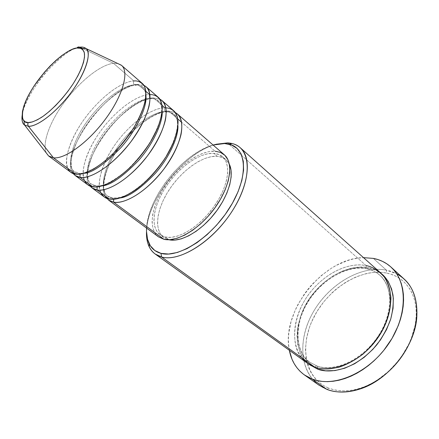 <?xml version="1.0" encoding="UTF-8"?>
<svg xmlns="http://www.w3.org/2000/svg" width="439" height="439" viewBox="0 0 439 439"><rect width="100%" height="100%" fill="white"/><g stroke="black" fill="none" stroke-linecap="round" stroke-linejoin="round"><path stroke-width="0.33" stroke-dasharray="2.19 1.65" d="M85.923 48.493C84.156 47.209 82.148 46.77 79.893 47.182C61.85 48.756 24.024 93.694 22.126 115.572C22.949 106.243 32.892 87.279 45.875 72.413C59.375 57.959 69.455 49.876 76.117 48.153M112.911 198.263L113.717 199.29L112.911 198.263L108.021 196.249L112.911 198.263L110.633 198.027L120.248 197.951L112.911 198.263M113.52 202.121C109.432 201.517 106.271 198.615 104.032 193.412C101.705 185.598 104.795 170.519 114.875 153.666C134.778 122.393 160.471 109.739 168.636 111.04L167.923 111.802L166.282 112.093L167.923 111.802L168.636 111.04L175.276 112.521L168.636 111.04L215.05 151.208L181.625 122.283M173.575 110.65C171.32 108.718 168.422 107.769 164.883 107.791C164.186 109.234 164.362 110.513 165.421 111.632C158.062 111.018 138.708 119.26 119.699 144.206C100.668 169.92 100.301 192.71 108.021 196.249C100.301 192.71 100.668 169.92 119.699 144.206C138.708 119.26 158.062 111.018 165.421 111.632C164.362 110.513 164.186 109.234 164.883 107.791C157.563 107.539 140.914 113.948 122.042 135.613C102.825 157.848 95.444 184.885 100.97 192.858M109.443 199.108L110.633 198.027L109.443 199.108M96.377 186.021L97.14 186.915L96.377 186.021L91.608 184.117L96.377 186.021L93.814 185.867L102.397 185.807L96.377 186.021M162.073 105.36L153.463 97.908C124.429 97.03 73.313 167.599 90.176 186.136C83.405 180.424 87.992 154.468 107.978 129.582C127.705 105.42 145.995 97.656 153.463 97.908L152.871 98.577L150.16 98.473C142.911 98.04 123.644 106.71 104.339 131.985C84.996 158.024 84.079 180.747 91.608 184.117C84.079 180.747 84.996 158.024 104.339 131.985C123.644 106.71 142.911 98.04 150.16 98.473C149.068 97.326 148.881 96.02 149.6 94.566C142.379 94.495 125.823 101.272 106.726 123.282C87.279 145.858 79.366 172.961 84.612 180.797M92.81 186.844L93.814 185.867L92.81 186.844M79.338 173.394L80.03 174.151L79.338 173.394L74.69 171.605L79.338 173.394L76.446 173.367L84.101 173.257L79.338 173.394M145.88 91.345L137.835 84.387C109.366 84.277 57.52 155.28 73.264 173.614C66.843 167.923 72.259 141.863 92.492 116.796C112.439 92.442 130.498 84.337 137.835 84.387L136.375 85.457L134.444 84.919C127.31 84.683 108.142 93.798 88.53 119.413C68.863 145.781 67.381 168.428 74.69 171.605C67.381 168.428 68.863 145.781 88.53 119.413C108.142 93.798 127.31 84.683 134.444 84.919C133.319 83.739 133.121 82.417 133.857 80.941C126.745 81.061 110.293 88.234 90.972 110.595C71.288 133.527 62.81 160.685 67.765 168.362M75.667 174.195L76.446 173.367L75.667 174.195M404.067 278.984C399.062 274.496 393.174 271.56 386.413 270.177L386.66 273.08C361.012 267.861 328.74 288.099 314.072 316.673C299.118 345.12 304.392 378.605 329.085 388.252L324.734 386.232L320.761 383.697L317.205 380.668L314.088 377.194L311.432 373.304L309.254 369.056L307.558 364.485L306.362 359.645L305.456 349.323L306.504 338.48L309.418 327.478L311.536 322.028L317.002 311.454L323.927 301.582L332.103 292.72L336.581 288.758L346.141 281.931L356.259 276.773L366.62 273.475L371.784 272.581L381.848 272.372L386.66 273.08L391.259 274.331L395.605 276.126L399.649 278.463L403.342 281.322L406.646 284.691L409.521 288.544L411.925 292.851L413.829 297.576L415.201 302.68L416.013 308.107L416.254 313.808L415.914 319.724L414.981 325.793L411.37 338.112L408.725 344.225L401.877 356.002L397.756 361.527L388.35 371.526L377.77 379.751L372.195 383.088L366.516 385.854L360.792 388.032L355.102 389.596L349.493 390.545L344.033 390.875L338.782 390.595L333.783 389.711L329.085 388.252L326.781 389.327L329.085 388.252C338.639 391.868 349.411 391.731 361.412 387.824C388.361 379.301 413.478 347.951 415.903 319.784C418.68 295.398 405.713 276.702 386.66 273.08L386.413 270.177L396.697 273.821M316.98 365.989L317.616 367.959L316.98 365.989L309.989 362.323L316.98 365.989C326.605 370.121 350.629 369.215 373.21 343.781C382.166 332.334 387.692 320.327 389.783 307.75C391.352 292.012 386.238 280.993 379.79 275.176C384.904 279.621 388.301 286.799 389.991 296.709C391.264 310.598 385.107 329.261 373.21 343.781C350.629 369.215 326.605 370.121 316.98 365.989M380.19 272.52C376.207 269.014 371.52 266.709 366.142 265.611L366.406 268.58L367.202 268.866L368.584 267.774L360.106 267.06L351.173 268.229L342.102 271.192L333.201 275.813L324.761 281.898L317.051 289.246L310.318 297.604L304.77 306.702L300.6 316.25L297.96 325.947L296.967 335.462L297.691 344.467L300.155 352.632L304.32 359.634L308.842 364.216C296.248 356.463 290.366 325.294 310.757 296.983C331.286 269.661 357.308 264.706 368.584 267.774L367.202 268.866L366.406 268.58C355.464 265.491 329.524 270.665 309.786 298.026C290.333 326.375 297.62 355.7 309.989 362.323C297.62 355.7 290.333 326.375 309.786 298.026C329.524 270.665 355.464 265.491 366.406 268.58L366.142 265.611C355.398 262.988 332.729 266.555 312.244 289.855C291.485 313.869 290.744 346.552 301.664 357.725M314.615 367.037L316.508 365.786L314.615 367.037M158.111 97.195C155.927 95.329 153.09 94.456 149.6 94.566C148.881 96.02 149.068 97.326 150.16 98.473L152.871 98.577L153.463 97.908L159.845 99.154L153.463 97.908L164.883 107.791C150.528 107.961 128.446 124.967 114.096 146.017C99.664 167.029 94.725 189.813 104.394 197.029M177.773 118.953L168.636 111.04C154.237 111.122 132.172 128.023 117.888 149.013C103.522 169.964 98.698 192.737 108.449 200.008M224.263 154.748C221.788 152.629 218.715 151.45 215.05 151.208C200.157 150.292 178.333 165.871 164.883 186.125C151.34 206.335 147.883 228.966 158.501 236.857M217.212 156.279L213.804 153.343C217.25 153.584 220.137 154.698 222.469 156.685C231.616 164.279 228.384 186.366 214.023 206.544C199.767 226.771 177.779 240.1 165.223 237.022L168.916 239.749L164.148 237.729L160.608 234.217L158.38 229.377L157.502 223.424L157.98 216.597L159.758 209.162L162.754 201.386L166.847 193.528L171.89 185.856L177.718 178.618L184.128 172.055L190.916 166.392L197.852 161.826L204.711 158.534L211.241 156.652L217.212 156.279L222.375 157.475L226.529 160.24L229.361 164.285L225.904 159.659C223.561 157.661 220.663 156.536 217.212 156.279C203.076 155.285 182.328 169.97 169.569 189.187C156.728 208.355 153.54 229.844 163.654 237.384L168.9 239.743L165.223 237.022L159.999 234.678C149.94 227.182 153.222 205.682 166.118 186.46C178.931 167.193 199.701 152.415 213.804 153.343L217.212 156.279M366.142 265.611L227.484 142.894L366.142 265.611C345.433 261.474 318.851 277.042 304.831 300.139C290.678 323.148 290.909 351.293 307.481 363.294M326.781 389.327C301.302 379.291 296.001 344.675 311.465 315.323C326.632 285.838 359.898 264.893 386.413 270.177L373.342 258.39L386.413 270.177C361.445 265.211 330.265 283.44 314.159 310.488C297.9 337.432 298.723 370.757 319.01 385.184M48.872 156.147C40.322 149.743 46.902 126.893 62.261 105.086C77.549 83.24 99.823 64.714 113.498 63.326L82.982 48.669L113.498 63.326L117.8 63.534L113.498 63.326L133.857 80.941L113.498 63.326C99.894 64.709 77.763 83.053 62.481 104.773C47.132 126.459 40.388 149.276 48.63 155.966M142.176 83.333C140.068 81.533 137.292 80.738 133.857 80.941C119.896 81.83 97.688 99.746 82.773 121.285C67.782 142.779 61.866 165.613 70.882 172.351M133.857 80.941C133.121 82.417 133.319 83.739 134.444 84.919L136.375 85.457L137.835 84.387L143.932 85.38L137.835 84.387L149.6 94.566C135.431 95.082 113.284 112.538 98.66 133.829C83.953 155.077 78.537 177.888 87.893 184.874M289.328 350.273C280.823 311.24 323.565 257.869 363.514 257.649L357.955 258.132L352.61 259.147L347.233 260.689L336.565 265.26L331.357 268.251L321.408 275.472L312.321 284.154L308.189 288.955L304.37 294.015L297.812 304.748L295.118 310.335L291.03 321.749L288.796 333.168L288.418 338.765L288.549 344.22L289.328 350.273M381.381 273.645C377.035 270.44 372.771 268.487 368.584 267.774L376.278 270.408L382.879 274.918M146.511 231.49C147.114 199.213 185.038 151.861 216.411 144.222C185.038 151.861 147.114 199.213 146.511 231.49M213.102 145.035L208.141 146.741L199.191 151.131L190.169 157.129L181.373 164.521L173.07 173.043L165.519 182.426L158.962 192.37L153.606 202.571L149.65 212.696L147.241 222.414L146.582 228.082C147.773 197.341 183.359 152.909 213.102 145.035M158.457 236.83L155.252 233.46L152.953 228.357L152.081 222.085L152.624 214.901L154.539 207.076L157.727 198.889L162.057 190.619L167.38 182.542L173.515 174.92L180.264 168L187.398 162.018L194.696 157.178L201.902 153.672L208.772 151.647L215.05 151.208M165.223 237.022L171.018 237.384L177.658 236.056L184.896 233.043L192.425 228.45L199.921 222.447L207.06 215.275L213.519 207.257L219.006 198.741L223.292 190.103L226.206 181.735L227.632 173.976L227.55 167.149L226.003 161.514L223.089 157.261L218.957 154.517L213.804 153.343L207.85 153.743L201.32 155.653L194.461 158.978L187.519 163.577L180.72 169.267L174.294 175.858L168.45 183.118L163.385 190.811L159.264 198.686L156.24 206.478L154.429 213.919L153.924 220.746L154.769 226.694L156.975 231.529L160.493 235.03L165.223 237.022M366.406 268.58C370.818 269.305 375.279 271.505 379.79 275.176C375.279 271.505 370.818 269.305 366.406 268.58M134.444 84.919C137.281 84.645 139.893 85.407 142.285 87.213C144.327 88.788 145.545 91.729 145.951 96.037C145.545 91.729 144.327 88.788 142.285 87.213C139.893 85.407 137.281 84.645 134.444 84.919M149.929 94.555L149.6 94.566M150.16 98.473C153.035 98.27 155.713 99.11 158.183 100.986C160.504 102.759 161.837 106.145 162.189 111.149C161.837 106.145 160.504 102.759 158.183 100.986C155.713 99.11 153.035 98.27 150.16 98.473M165.876 107.813L164.883 107.791M165.421 111.632C168.335 111.501 171.062 112.406 173.614 114.354C176.226 116.319 177.669 120.176 177.943 125.916C177.669 120.176 176.226 116.319 173.614 114.354C171.062 112.406 168.335 111.501 165.421 111.632M167.95 111.78C153.941 111.319 131.009 129.17 116.999 150.582C108.867 162.715 104.416 174.738 103.637 186.657C104.515 191.733 105.206 194.334 105.706 194.461L109.004 197.254L111.923 198.34C113.668 198.807 117.696 198.066 124.017 196.118C136.183 190.784 150.511 178.272 161.53 163.187C172.077 148.305 178.349 131.475 177.361 121.186C176.5 117.493 175.649 115.462 174.804 115.095L172.725 113.311L167.95 111.78M152.904 98.55C138.768 98.49 115.424 117.257 101.118 139.251C92.816 151.949 88.299 163.928 87.564 175.188C88.458 180.369 89.112 182.915 89.529 182.838L90.407 183.743L91.608 184.117L92.316 185.192L93.787 185.884C94.566 186.065 95.718 186.784 103.066 185.181C108.899 183.156 116.17 178.766 124.863 172.022C133.237 164.345 140.875 155.653 147.767 145.935C153.875 136.019 158.172 126.838 160.658 118.393C161.722 112.554 161.958 108.224 161.371 105.393C160.559 102.945 159.895 101.634 159.39 101.447L158.183 100.986L157.563 99.9L152.904 98.55M137.407 84.908C123.891 85.287 101.672 103.077 86.971 124.33C78.482 136.65 73.236 148.448 71.239 159.725L71.667 168.477L72.869 170.947L73.582 171.665L74.69 171.605L74.937 172.73L76.413 173.389L81.017 173.542C84.112 173.169 89.155 171.089 96.136 167.303C109.871 158.424 124.912 142.28 134.976 125.505C139.542 117.186 142.79 109.459 144.727 102.314C145.567 95.576 145.704 91.625 145.139 90.478L143.432 87.207L142.285 87.213L142.099 86.121L137.407 84.908M416.721 318.379L415.903 319.784M360.216 388.927L361.412 387.824M367.18 268.866C347.798 264.602 321.589 279.577 307.969 302.059C293.993 324.487 294.871 351.809 309.989 362.323L316.53 365.791C333.448 372.579 361.615 360.545 377.397 337.251C393.525 314.072 393.009 286.069 379.79 275.176C376.278 272.065 372.074 269.958 367.18 268.866M225.904 159.659L222.469 156.685M163.654 237.384L159.999 234.678"/><path stroke-width="0.66" d="M67.765 168.362C69.719 172.033 72.353 173.976 75.667 174.195L53.476 157.821L28.239 126.053L27.706 124.166L28.2 122.574C21.582 123.666 17.324 111.994 34.055 85.978C51.582 60.039 71.228 47.807 76.781 48.054L80.337 48.202L82.894 49.772L84.321 52.735L84.54 57.01L83.503 62.453L81.231 68.868L77.791 76.002L73.318 83.553L67.996 91.191L62.047 98.594L55.742 105.42L49.355 111.391L43.159 116.242L37.425 119.798L32.376 121.927L28.2 122.574L25.05 121.757L23.02 119.54L22.153 116.044L22.455 111.435L23.882 105.903L26.367 99.664L29.803 92.942L34.055 85.978L44.394 72.259L50.134 65.965L56 60.33L61.8 55.561L67.332 51.829L72.386 49.289L76.781 48.054C79.898 47.5 82.312 48.729 84.036 51.742C85.814 56.527 82.889 68.33 73.318 83.553C63.227 98.835 50.139 111.736 41.453 117.405C35.312 121.06 30.895 122.783 28.2 122.574L27.712 124.446L28.403 126.278C33.276 126.959 48.257 120.462 67.551 97.134C87.196 72.808 91.762 50.88 85.923 48.493C91.921 53.278 85.879 72.545 71.414 92.13C57.021 111.731 37.677 126.805 28.403 126.278L53.476 157.821C65.142 159.324 88.903 141.929 106.018 118.354C123.227 94.813 129.434 71.299 121.323 65.197L117.8 63.534L121.559 65.395C129.384 71.771 122.958 95.318 105.761 118.7C88.662 142.115 65.087 159.313 53.476 157.821L75.667 174.195C87.635 176.077 111.166 159.56 127.853 136.562C144.629 113.602 150.407 90.077 142.176 83.333L121.559 65.395M76.117 48.153L79.893 47.182L82.982 48.669L78.91 46.929L77.714 47.192L76.787 48.043L78.175 47.011L79.893 47.182C82.444 46.83 84.453 47.269 85.923 48.493C83.586 48.356 82.461 48.499 82.543 48.921C82.472 48.57 80.551 48.279 76.787 48.043C62.371 49.898 34.198 79.832 25.177 102.413C22.872 108.279 22.06 113.789 22.74 118.947L24.277 121.636C23.925 121.362 24.03 122.503 24.595 125.066C22.384 123.315 21.56 120.154 22.126 115.572C21.698 120.637 22.521 123.803 24.595 125.066L28.403 126.278L24.595 125.066L48.63 155.966L53.476 157.821L48.872 156.147L70.882 172.351L75.667 174.195C79.393 174.887 85.303 173.202 93.403 169.147C99.351 165.558 105.969 160.372 113.257 153.59C120.709 145.825 127.562 137.177 133.824 127.656C139.234 118.162 142.977 109.58 145.057 101.919C146.127 95.23 145.957 90.094 144.557 86.499C141.704 82.367 138.137 80.518 133.857 80.941M215.05 151.208L220.482 152.421L224.845 155.285L227.934 159.747L229.586 165.668L229.69 172.856L228.198 181.027L225.141 189.857L220.625 198.971L214.83 207.96L208.015 216.427L200.48 223.989L192.562 230.321L184.621 235.156L176.994 238.311L169.997 239.694L163.906 239.288L113.52 202.121L113.717 199.29L113.52 202.121L163.906 239.288C177.082 242.586 200.255 228.609 215.308 207.29C230.47 186.026 233.877 162.748 224.263 154.748L177.372 113.953C186.235 121.268 181.521 144.727 165.443 166.963C149.463 189.247 126.053 204.645 113.52 202.121L108.449 200.008L158.501 236.857L163.906 239.288L158.457 236.83M166.282 112.093L165.421 111.632L166.282 112.093M100.97 192.858C103.181 196.65 106.002 198.735 109.443 199.108C121.916 201.567 145.342 186.048 161.393 163.692C177.548 141.374 182.377 117.91 173.575 110.65L162.024 100.597C170.617 107.67 165.448 131.168 149.062 153.721C132.781 176.313 109.311 192.194 97.019 189.944C94.434 189.632 92.157 188.364 90.176 186.136L92.064 187.947L97.019 189.944L109.443 199.108L97.019 189.944L97.14 186.915L97.019 189.944C103.637 191.92 124.714 184.951 147.559 155.757C156.591 143.13 162.479 131.475 165.234 120.796C167.769 107.939 164.384 101.464 159.845 99.154L162.024 100.597M84.612 180.797C86.703 184.528 89.435 186.542 92.81 186.844C105.047 189.022 128.528 173.015 144.892 150.341C161.349 127.711 166.639 104.208 158.111 97.195L146.209 86.84C154.512 93.65 148.859 117.175 132.161 140.052C115.561 162.968 92.042 179.353 80.002 177.394C77.412 177.142 75.168 175.885 73.264 173.614L75.179 175.518L80.002 177.394L92.81 186.844L80.002 177.394L80.03 174.151L80.002 177.394C86.472 179.238 107.577 171.682 130.849 141.824C140.052 128.956 146.094 117.186 148.975 106.518C151.674 93.716 148.387 87.487 143.932 85.38L146.209 86.84M301.664 357.725C305.731 362.482 310.049 365.583 314.615 367.037L161.547 256.98L161.014 253.369C155.609 251.904 151.68 248.726 149.227 243.837C147.103 239.491 146.22 234.245 146.582 228.082L146.511 231.386L147.526 239.277L150.325 245.758L154.857 250.543L161.014 253.369L168.614 254.044L177.383 252.469L186.992 248.633L197.023 242.641L207.038 234.717L216.57 225.196L225.18 214.506L232.461 203.142L238.092 191.634L241.845 180.506L243.59 170.239L243.31 161.261L241.082 153.908L237.06 148.42L231.474 144.941L224.592 143.531L227.484 142.894L216.411 144.222L227.484 142.894L224.592 143.531L229.048 144.173C246.894 148.058 248.908 176.527 230.338 206.747C211.988 237.044 178.794 258.527 161.014 253.369L161.547 256.98C180.034 262.484 214.655 240.204 233.735 208.64C253.04 177.147 250.762 147.548 232.132 143.558L227.484 142.894C232.61 143.152 236.884 144.777 240.309 147.773C252.754 158.32 248.469 188.765 228.527 216.493C208.723 244.282 178.41 261.831 161.547 256.98L314.615 367.037C333.075 374.061 361.714 361.445 378.006 337.607C394.447 313.852 394.595 284.949 380.19 272.52L240.309 147.773M396.697 273.821C411.502 282.074 418.175 296.929 416.721 318.379C414.224 347.556 388.142 380.119 360.216 388.927C347.792 392.96 336.647 393.092 326.781 389.327C348.637 398.228 382.687 384.202 401.959 356.248C421.407 328.399 421.215 294.059 404.067 278.984L390.94 267.033C407.935 281.948 407.749 316.541 387.911 344.851C368.25 373.271 333.942 387.785 312.184 379.06L326.781 389.327L312.184 379.06L304.457 374.972C296.418 369.106 291.375 360.874 289.328 350.273L292.012 359.25L294.19 363.657L296.868 367.673L300.029 371.268L303.656 374.39L307.717 376.997L312.184 379.06L317.018 380.536L322.182 381.409L327.62 381.65L333.278 381.25L339.106 380.201L345.032 378.5L350.997 376.163L356.929 373.205L362.768 369.654L368.436 365.55L373.874 360.929L379.005 355.842L383.779 350.355L392.027 338.431L398.228 325.711L400.472 319.241L402.124 312.793L403.161 306.449L403.584 300.276L403.392 294.333L402.607 288.692L401.235 283.402L399.314 278.513L396.861 274.073L393.926 270.111L390.534 266.665L386.732 263.757L382.572 261.403L378.089 259.614L373.342 258.39C380.097 259.69 385.958 262.566 390.924 267.016M317.616 367.959L317.298 368.969L308.847 364.216L317.298 368.969L317.616 367.959M164.883 107.791L162.073 105.36M181.625 122.283L177.773 118.953M113.52 202.121C120.286 204.223 141.331 197.791 163.78 169.218C172.648 156.827 178.388 145.287 181.011 134.608C183.392 121.713 179.897 115.023 175.276 112.521L177.372 113.953M168.916 239.749C180.511 242.542 200.025 231.819 214.199 214.078C228.417 196.37 234.618 174.985 229.361 164.285L231.04 170.151L231.15 176.977L229.751 184.726L226.87 193.083L222.617 201.699L217.151 210.193L210.72 218.183L203.597 225.317L196.112 231.293L188.589 235.853L181.356 238.827L174.706 240.133L168.916 239.749M149.6 94.566L145.88 91.345M75.179 175.518L87.893 184.874L92.81 186.844C96.602 187.618 102.517 186.103 110.573 182.284C116.467 178.887 123.002 173.921 130.18 167.385C137.511 159.873 144.244 151.45 150.385 142.115L157.458 128.528C160.641 120.039 162.238 112.927 162.249 107.204C161.129 97.178 155.318 94.55 149.929 94.555M304.457 374.972L319.01 385.184L326.781 389.327M363.514 257.649L373.342 258.39L363.514 257.649M382.879 274.918L388.087 281.201L391.637 289.06L393.339 298.218L393.059 308.321L390.765 318.95L386.512 329.64L380.476 339.907L372.909 349.285L364.156 357.351L354.624 363.744L344.752 368.206L334.968 370.582L325.694 370.818L317.298 368.969C327.379 373.43 353.296 372.31 376.865 344.73C382.803 336.735 387.396 328.262 390.65 319.318C392.921 310.516 393.706 302.449 392.998 295.129C390.776 285.07 386.902 277.909 381.381 273.645M155.197 254.038C149.024 249.325 146.127 241.812 146.511 231.49C146.269 237.51 147.197 242.674 149.298 246.981C151.845 252.09 155.927 255.427 161.547 256.98L155.197 254.038L307.481 363.294L314.615 367.037C320.448 369.386 328.652 369.413 339.226 367.13C346.761 364.644 354.696 360.293 363.026 354.075C371.224 346.612 378.193 337.756 383.938 327.505C388.416 316.969 390.743 307.015 390.924 297.647C389.969 289.186 387.752 282.315 384.279 277.025C378.429 270.473 372.382 266.671 366.142 265.611M224.592 143.531L216.707 144.162L213.102 145.035L224.592 143.531M92.064 187.947L104.394 197.029L109.443 199.108C114.535 199.921 123.172 198.362 136.085 189.511C146.077 182.086 157.233 170.332 166.112 156.652L173.136 143.279C176.335 134.811 177.976 127.623 178.053 121.718C177.06 111.287 171.292 108.137 165.876 107.813M145.951 96.037C147.213 106.337 136.99 129.681 120.994 147.537C104.312 164.477 92.014 173.048 84.101 173.257C92.014 173.048 104.312 164.477 120.994 147.537C136.99 129.681 147.213 106.337 145.951 96.037M162.189 111.149C163.067 121.812 153.398 143.877 138.4 160.685C122.635 176.802 110.633 185.176 102.397 185.807C110.633 185.176 122.635 176.802 138.4 160.685C153.398 143.877 163.067 121.812 162.189 111.149M177.943 125.916C178.448 136.831 169.289 157.634 155.247 173.449C140.387 188.754 128.72 196.919 120.248 197.951C128.72 196.919 140.387 188.754 155.247 173.449C169.289 157.634 178.448 136.831 177.943 125.916M232.132 143.558L229.048 144.173M121.323 65.197L85.923 48.493M149.298 246.981L149.227 243.837"/></g></svg>
